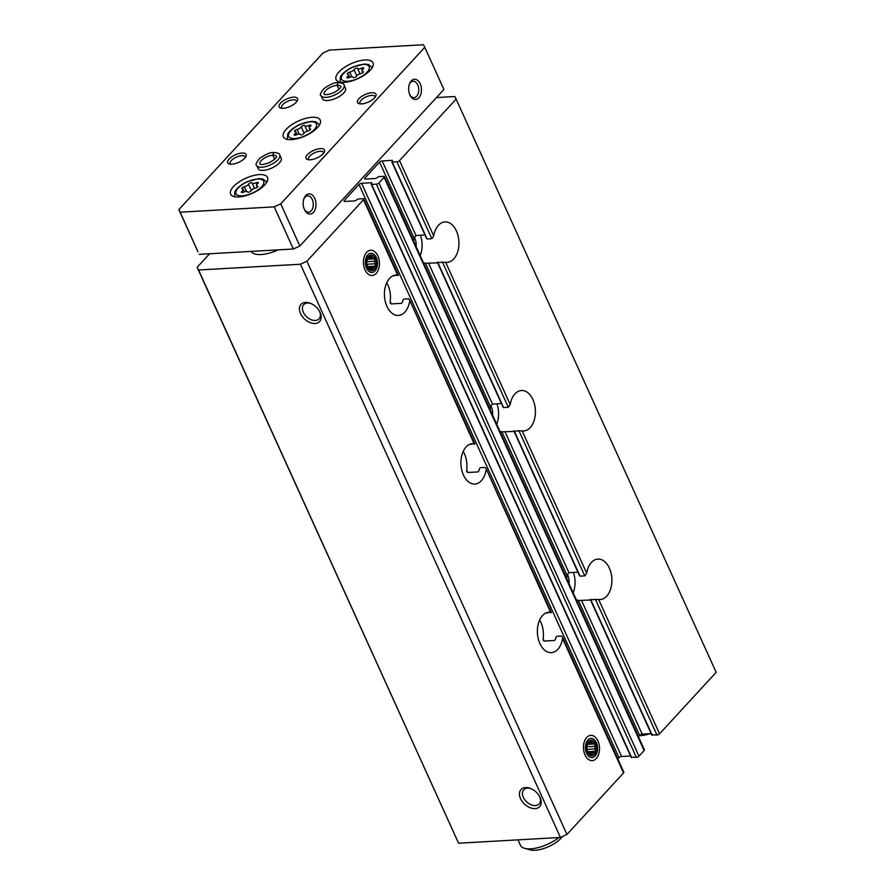 <?xml version="1.0" encoding="UTF-8"?>
<svg xmlns="http://www.w3.org/2000/svg" width="895" height="895" viewBox="0 0 895 895"><rect width="100%" height="100%" fill="white"/><g stroke="black" fill="none" stroke-linecap="round" stroke-linejoin="round"><path stroke-width="1.34" d="M651.168 733.62L642.174 734.135A2.025 0.817 -24.4 0 0 639.578 735.343L578.394 600.444L590.566 600.042M499.824 431.121A20.249 12.787 86.8 0 0 501.916 431.86L514.088 431.446M577.924 572.162L568.94 572.677L566.938 575.194A20.249 12.787 86.8 0 0 566.669 578.483M579.434 574.814L580.072 576.156L584.782 575.888L586.672 573.136A20.249 12.787 -93.2 0 1 597.927 559.084A20.249 12.787 -93.2 0 1 611.844 578.584A20.249 12.787 -93.2 0 1 600.209 599.527A20.249 12.787 -93.2 0 1 598.61 599.449L590.711 599.695M651.996 734.773L656.964 735.019A2.025 0.817 -24.4 0 0 659.559 733.81L716.157 672.324L456.126 99.099L454.783 96.526L436.458 97.566M502.956 406.218L503.594 407.561L508.304 407.292L510.195 404.54A20.249 12.787 -93.2 0 1 521.449 390.5A20.249 12.787 -93.2 0 1 535.367 409.988A20.249 12.787 -93.2 0 1 523.743 430.931A20.249 12.787 -93.2 0 1 522.132 430.864L514.233 431.099M544.205 641.088L543.153 638.739L543.299 640.428L544.283 641.077L554.464 640.507L555.493 639.287A20.249 12.787 -93.2 0 0 555.728 637.699L556.656 636.278L561.355 636.009L562.407 636.815L562.597 638.582A20.249 12.787 -93.2 0 1 551.342 652.634A20.249 12.787 -93.2 0 1 539.909 643.594A20.249 12.787 -93.2 0 1 538.499 623.166A20.249 12.787 -93.2 0 1 549.049 612.191A20.249 12.787 -93.2 0 1 550.66 612.269L546.118 613.053M209.609 253.755L197.146 267.292L458.576 843.213L560.46 837.451L566.949 834.442L623.546 772.944A2.025 0.817 -24.4 0 0 623.815 772.195L562.407 636.815M467.738 472.493L466.675 470.143L466.821 471.833L467.805 472.493L477.986 471.911L479.015 470.692A20.249 12.787 -93.2 0 0 479.25 469.114L480.179 467.682L484.877 467.414L485.929 468.219L550.817 612.784M423.346 262.526A20.249 12.787 86.8 0 0 425.438 263.264L437.61 262.861M501.446 403.567L492.463 404.081L490.46 406.598A20.249 12.787 86.8 0 0 490.191 409.888M426.479 237.622L427.116 238.965L431.826 238.696L433.717 235.944A20.249 12.787 -93.2 0 1 444.972 221.904A20.249 12.787 -93.2 0 1 458.889 241.393A20.249 12.787 -93.2 0 1 447.265 262.336A20.249 12.787 -93.2 0 1 445.654 262.269L437.756 262.503M486.119 469.987A20.249 12.787 -93.2 0 1 474.865 484.038A20.249 12.787 -93.2 0 1 463.431 474.999A20.249 12.787 -93.2 0 1 462.021 454.57A20.249 12.787 -93.2 0 1 472.571 443.607A20.249 12.787 -93.2 0 1 474.182 443.674L469.64 444.457M391.26 303.897L390.198 301.559L390.343 303.237L391.328 303.897L401.508 303.315L402.537 302.107A20.249 12.787 -93.2 0 0 402.772 300.519L403.701 299.087L408.4 298.818L409.451 299.624L474.339 444.188M424.968 234.982L415.985 235.486L382.154 160.91A2.025 0.817 -24.4 0 0 379.558 162.118L364.892 178.049A2.025 0.817 -24.4 0 0 364.612 178.799A2.025 0.817 -24.4 0 0 365.428 179.078L375.62 178.508L378.865 176.606L383.563 176.337A2.025 0.817 -24.4 0 1 384.38 176.617A2.025 0.817 -24.4 0 1 384.1 177.367L378.954 182.949A2.025 0.817 -24.4 0 1 376.359 184.157L371.66 184.426L371.761 182.703L361.569 183.274A2.025 0.817 -24.4 0 0 358.973 184.482L344.318 200.413A2.025 0.817 -24.4 0 0 344.038 201.162A2.025 0.817 -24.4 0 0 344.855 201.442L355.035 200.872L358.28 198.958L362.978 198.701A2.025 0.817 -24.4 0 1 363.795 198.981A2.025 0.817 -24.4 0 1 363.515 199.73L306.929 261.217L566.949 834.442M415.985 235.486L413.982 238.003A20.249 12.787 86.8 0 0 413.714 241.292M382.154 160.91L392.346 160.339L392.234 162.062L396.944 161.805A2.025 0.817 -24.4 0 0 399.539 160.597L456.126 99.099M409.642 301.402A20.249 12.787 -93.2 0 1 398.387 315.443A20.249 12.787 -93.2 0 1 386.953 306.403A20.249 12.787 -93.2 0 1 385.544 285.975A20.249 12.787 -93.2 0 1 396.093 275.011A20.249 12.787 -93.2 0 1 397.704 275.078L393.162 275.861M363.515 199.73L397.861 275.593M631.411 757.136L636.379 757.383A2.025 0.817 -24.4 0 0 638.974 756.174L644.12 750.581A2.025 0.817 -24.4 0 0 644.4 749.831L384.38 176.617M597.916 741.004A12.653 7.999 86.8 0 0 584.569 741.038A12.653 7.999 86.8 0 0 585.397 755.693A12.653 7.999 86.8 0 0 596.484 758.289A12.653 7.999 86.8 0 0 597.916 741.004M377.858 255.88A12.653 7.999 86.8 0 0 364.511 255.914A12.653 7.999 86.8 0 0 365.339 270.558A12.653 7.999 86.8 0 0 376.426 273.154A12.653 7.999 86.8 0 0 377.858 255.88M535.12 808.621A12.653 8.368 -137.4 0 0 539.741 796.729A12.653 8.368 -137.4 0 0 530.925 788.607A12.653 8.368 -137.4 0 0 519.659 795.979A12.653 8.368 -137.4 0 0 535.12 808.621M315.062 323.498A12.653 8.368 -137.4 0 0 319.672 311.594A12.653 8.368 -137.4 0 0 310.856 303.483A12.653 8.368 -137.4 0 0 299.601 310.856A12.653 8.368 -137.4 0 0 315.062 323.498M560.46 837.451L300.429 264.238L306.929 261.217M458.576 843.213L198.556 269.999L300.429 264.238M638.403 736.619L639.578 735.343M617.83 758.982L619.004 757.696A2.025 0.817 -24.4 0 1 621.6 756.499L630.583 755.984M251.081 251.405A25.306 10.259 -24.4 0 0 261.072 254.538A25.306 10.259 -24.4 0 0 278.233 249.873M197.146 267.292L198.556 269.999M543.153 638.739A20.249 12.787 86.8 0 0 539.663 620M390.198 301.559A20.249 12.787 86.8 0 0 386.707 282.809M466.675 470.143A20.249 12.787 86.8 0 0 463.185 451.404M576.302 599.717A20.249 12.787 86.8 0 0 578.394 600.444M311.393 303.718A10.46 6.914 -137.4 0 0 303.696 304.669A10.46 6.914 -137.4 0 0 304.736 314.637A10.46 6.914 -137.4 0 0 315.342 320.466A10.46 6.914 -137.4 0 0 319.09 318.833A10.46 6.914 -137.4 0 0 319.392 311.091M531.451 788.842A10.46 6.914 -137.4 0 0 523.754 789.793A10.46 6.914 -137.4 0 0 524.794 799.772A10.46 6.914 -137.4 0 0 535.411 805.589A10.46 6.914 -137.4 0 0 539.159 803.967A10.46 6.914 -137.4 0 0 539.461 796.214M420.46 235.228A20.249 12.787 -93.2 0 1 420.225 255.646M414.228 237.052A10.885 6.88 -93.2 0 1 416.085 246.517M496.938 403.824A20.249 12.787 -93.2 0 1 496.703 424.241M490.706 405.648A10.885 6.88 -93.2 0 1 492.563 415.112M573.415 572.42A20.249 12.787 -93.2 0 1 573.18 592.837M567.184 574.243A10.885 6.88 -93.2 0 1 569.041 583.708M344.262 82.351A20.249 8.2 -24.4 0 0 364.914 74.744A20.249 8.2 -24.4 0 0 372.991 62.807A20.249 8.2 -24.4 0 0 351.164 63.69A20.249 8.2 -24.4 0 0 336.106 79.532A20.249 8.2 -24.4 0 0 344.262 82.351M238.786 196.945A20.249 8.2 -24.4 0 0 259.449 189.348A20.249 8.2 -24.4 0 0 267.515 177.4A20.249 8.2 -24.4 0 0 245.689 178.295A20.249 8.2 -24.4 0 0 230.641 194.137A20.249 8.2 -24.4 0 0 238.786 196.945M291.524 139.642A20.249 8.2 -24.4 0 0 312.176 132.046A20.249 8.2 -24.4 0 0 320.253 120.098A20.249 8.2 -24.4 0 0 298.427 120.993A20.249 8.2 -24.4 0 0 283.379 136.834A20.249 8.2 -24.4 0 0 291.524 139.642M344.06 85.137A12.653 5.124 -24.4 0 1 334.652 95.038A12.653 5.124 -24.4 0 1 321.014 95.597L322.446 98.752A12.653 5.124 -24.4 0 0 327.536 100.52A12.653 5.124 -24.4 0 0 340.447 95.765A12.653 5.124 -24.4 0 0 345.492 88.303L344.06 85.137C344.34 83.861 342.349 83.011 338.075 82.586M279.755 155.014A12.653 5.124 -24.4 0 1 270.346 164.915A12.653 5.124 -24.4 0 1 256.697 165.474L258.129 168.629A12.653 5.124 -24.4 0 0 263.231 170.397A12.653 5.124 -24.4 0 0 276.141 165.642A12.653 5.124 -24.4 0 0 281.187 158.18L279.755 155.014C280.034 153.739 278.032 152.888 273.758 152.463L272.897 155.215L274.709 159.209M283.212 108.317A10.125 4.106 -24.4 0 0 297.375 100.632A10.125 4.106 -24.4 0 0 286.657 98.998A10.125 4.106 -24.4 0 0 280.84 108.138A10.125 4.106 -24.4 0 0 283.212 108.317M231.76 164.221A10.125 4.106 -24.4 0 0 245.924 156.535A10.125 4.106 -24.4 0 0 235.217 154.902A10.125 4.106 -24.4 0 0 229.388 164.042A10.125 4.106 -24.4 0 0 231.76 164.221M361.58 103.887A10.125 4.106 -24.4 0 0 375.743 96.201A10.125 4.106 -24.4 0 0 365.026 94.568A10.125 4.106 -24.4 0 0 359.208 103.708A10.125 4.106 -24.4 0 0 361.58 103.887M310.129 159.791A10.125 4.106 -24.4 0 0 324.292 152.105A10.125 4.106 -24.4 0 0 313.574 150.472A10.125 4.106 -24.4 0 0 307.757 159.612A10.125 4.106 -24.4 0 0 310.129 159.791M423.436 44.75L329.394 50.064L322.905 53.085L178.843 209.609L180.186 212.182L274.228 206.868L280.728 203.847L424.789 47.323L423.436 44.75M303.83 199.014A8.2 5.18 -93.2 0 1 307.623 195.848A8.2 5.18 -93.2 0 1 313.261 203.758A8.2 5.18 -93.2 0 1 308.551 212.238A8.2 5.18 -93.2 0 1 304.423 209.531A10.125 6.399 -93.2 0 1 304.043 198.399A10.125 6.399 -93.2 0 1 313.407 196.184A10.125 6.399 -93.2 0 1 314.257 211.254A10.125 6.399 -93.2 0 1 304.703 210.112A10.125 6.399 -93.2 0 1 304.434 209.553M409.306 84.41A8.2 5.18 -93.2 0 1 413.098 81.255A8.2 5.18 -93.2 0 1 418.737 89.153A8.2 5.18 -93.2 0 1 414.027 97.633A8.2 5.18 -93.2 0 1 409.899 94.926A10.125 6.399 -93.2 0 1 409.518 83.794A10.125 6.399 -93.2 0 1 418.882 81.59A10.125 6.399 -93.2 0 1 419.733 96.66A10.125 6.399 -93.2 0 1 410.178 95.519A10.125 6.399 -93.2 0 1 409.91 94.948M180.186 212.182L197.963 251.763L178.843 209.609M199.305 254.337L293.347 249.011L274.228 206.868M293.347 249.011L299.847 246.002L280.728 203.847M299.847 246.002L443.909 89.478L424.789 47.323M323.587 153.202A8.2 3.323 -24.4 0 0 323.475 152.407A8.2 3.323 -24.4 0 0 314.626 152.776A8.2 3.323 -24.4 0 0 308.529 159.187A8.2 3.323 -24.4 0 0 309.043 159.802M375.039 97.298A8.2 3.323 -24.4 0 0 374.927 96.503A8.2 3.323 -24.4 0 0 366.077 96.873A8.2 3.323 -24.4 0 0 359.98 103.283A8.2 3.323 -24.4 0 0 360.495 103.898M245.219 157.632A8.2 3.323 -24.4 0 0 245.107 156.838A8.2 3.323 -24.4 0 0 236.258 157.207A8.2 3.323 -24.4 0 0 230.16 163.617A8.2 3.323 -24.4 0 0 230.675 164.232M296.67 101.728A8.2 3.323 -24.4 0 0 296.558 100.934A8.2 3.323 -24.4 0 0 287.709 101.303A8.2 3.323 -24.4 0 0 281.612 107.713A8.2 3.323 -24.4 0 0 282.126 108.329M639.265 735.679A20.249 8.2 -24.4 0 0 640.607 735.645A20.249 8.2 -24.4 0 0 649.859 733.699M517.992 839.857L520.465 845.316A25.306 10.259 -24.4 0 0 524.727 848.37A25.306 10.259 -24.4 0 0 530.657 848.829A25.306 10.259 -24.4 0 0 558.939 837.541M524.727 848.37L530.399 849.881A20.249 8.2 -24.4 0 0 535.143 850.25A20.249 8.2 -24.4 0 0 562.463 836.523M310.364 126.396A1.991 0.805 -24.4 0 0 310.99 125.345A1.991 0.805 -24.4 0 0 308.753 125.479A3.49 1.41 -24.4 0 1 304.826 125.703A1.991 0.805 -24.4 0 0 304.815 125.692A1.991 0.805 -24.4 0 0 303.103 125.602A1.991 0.805 -24.4 0 0 301.235 126.911A3.49 1.41 -24.4 0 1 297.039 129.451A1.991 0.805 -24.4 0 0 295.216 130.278A1.991 0.805 -24.4 0 0 294.589 131.33A1.991 0.805 -24.4 0 0 295.07 131.599A3.49 1.41 -24.4 0 1 295.898 132.057A3.49 1.41 -24.4 0 1 294.802 133.903A1.991 0.805 -24.4 0 0 294.175 134.966A1.991 0.805 -24.4 0 0 296.413 134.832A3.49 1.41 -24.4 0 1 300.34 134.597A1.991 0.805 -24.4 0 0 300.34 134.619A1.991 0.805 -24.4 0 0 302.051 134.697A1.991 0.805 -24.4 0 0 303.92 133.389A3.49 1.41 -24.4 0 1 308.126 130.86A1.991 0.805 -24.4 0 0 309.938 130.032A1.991 0.805 -24.4 0 0 310.565 128.981A1.991 0.805 -24.4 0 0 310.095 128.712A3.49 1.41 -24.4 0 1 309.267 128.242A3.49 1.41 -24.4 0 1 310.364 126.396M304.826 125.692A3.49 1.41 -24.4 0 0 304.826 125.703L307.265 131.084L304.826 125.703M257.626 183.699A1.991 0.805 -24.4 0 0 258.252 182.647A1.991 0.805 -24.4 0 0 256.015 182.77A3.49 1.41 -24.4 0 1 252.088 183.005A3.49 1.41 -24.4 0 1 252.088 182.994A1.991 0.805 -24.4 0 0 252.077 182.994A1.991 0.805 -24.4 0 0 250.365 182.904A1.991 0.805 -24.4 0 0 248.497 184.213A3.49 1.41 -24.4 0 1 244.301 186.753A1.991 0.805 -24.4 0 0 242.478 187.57A1.991 0.805 -24.4 0 0 241.851 188.621A1.991 0.805 -24.4 0 0 242.332 188.89A3.49 1.41 -24.4 0 1 243.16 189.36A3.49 1.41 -24.4 0 1 242.064 191.206A1.991 0.805 -24.4 0 0 241.437 192.268A1.991 0.805 -24.4 0 0 243.675 192.134A3.49 1.41 -24.4 0 1 247.602 191.899L247.602 191.91A1.991 0.805 -24.4 0 0 249.325 192A1.991 0.805 -24.4 0 0 251.193 190.691A3.49 1.41 -24.4 0 1 255.388 188.151A1.991 0.805 -24.4 0 0 257.212 187.335A1.991 0.805 -24.4 0 0 257.827 186.283A1.991 0.805 -24.4 0 0 257.357 186.015A3.49 1.41 -24.4 0 1 256.529 185.545A3.49 1.41 -24.4 0 1 257.626 183.699M363.101 69.094A1.991 0.805 -24.4 0 0 363.728 68.042A1.991 0.805 -24.4 0 0 361.479 68.177A3.49 1.41 -24.4 0 1 357.564 68.4A1.991 0.805 -24.4 0 0 357.553 68.389A1.991 0.805 -24.4 0 0 355.841 68.311A1.991 0.805 -24.4 0 0 353.972 69.609A3.49 1.41 -24.4 0 1 349.777 72.148A1.991 0.805 -24.4 0 0 347.954 72.976A1.991 0.805 -24.4 0 0 347.327 74.028A1.991 0.805 -24.4 0 0 347.808 74.296A3.49 1.41 -24.4 0 1 348.636 74.766A3.49 1.41 -24.4 0 1 347.54 76.612A1.991 0.805 -24.4 0 0 346.902 77.664A1.991 0.805 -24.4 0 0 349.151 77.529A3.49 1.41 -24.4 0 1 353.077 77.306A1.991 0.805 -24.4 0 0 353.077 77.317A1.991 0.805 -24.4 0 0 354.789 77.395A1.991 0.805 -24.4 0 0 356.657 76.097A3.49 1.41 -24.4 0 1 360.864 73.558A1.991 0.805 -24.4 0 0 362.676 72.73A1.991 0.805 -24.4 0 0 363.303 71.678A1.991 0.805 -24.4 0 0 362.833 71.41A3.49 1.41 -24.4 0 1 362.005 70.94A3.49 1.41 -24.4 0 1 363.101 69.094M357.553 68.4A3.49 1.41 -24.4 0 0 357.564 68.4L360.003 73.782L357.564 68.4M274.653 159.254L272.818 155.215L273.534 152.508C270.626 152.161 265.972 154.153 259.584 158.46C256.171 162.778 255.209 165.116 256.697 165.474M339.015 89.332L337.202 85.338L338.075 82.608M338.959 89.377L337.124 85.338L337.851 82.631C334.943 82.273 330.289 84.275 323.889 88.583C320.488 92.901 319.526 95.239 321.014 95.597M366.536 268.176A9.621 6.075 -93.2 0 1 367.621 255.041A9.621 6.075 -93.2 0 1 376.045 257.022A9.621 6.075 -93.2 0 1 376.683 268.153A9.621 6.075 -93.2 0 1 366.536 268.176M367.431 267.202A7.842 4.956 -93.2 0 1 370.854 255.041A7.842 4.956 -93.2 0 1 375.978 266.363A7.842 4.956 -93.2 0 1 367.431 267.202M367.364 266.62L375.486 266.162L373.886 267.504A6.5 4.106 -93.2 0 1 372.589 268.914L371.749 270.223L369.959 269.171A6.5 4.106 -93.2 0 1 368.483 268.041L366.905 264.573A6.5 4.106 -93.2 0 1 366.715 262.022L367.767 258.297A6.5 4.106 -93.2 0 1 369.064 256.887L370.675 255.534L371.682 256.63A6.5 4.106 -93.2 0 1 373.17 257.76L367.912 258.062M375.486 266.162L374.927 263.779L366.849 264.238M367.118 259.259L374.949 258.812L374.748 261.239A6.5 4.106 -93.2 0 1 374.927 263.779M374.949 258.812L373.17 257.76M371.682 256.63L369.187 256.764M374.748 261.239L366.726 261.687M373.886 267.504L368.248 267.829M372.589 268.914L369.758 269.082M586.605 753.31A9.621 6.075 -93.2 0 1 587.691 740.176A9.621 6.075 -93.2 0 1 596.115 742.145A9.621 6.075 -93.2 0 1 596.741 753.288A9.621 6.075 -93.2 0 1 586.605 753.31M587.5 752.326A7.842 4.956 -93.2 0 1 590.913 740.176A7.842 4.956 -93.2 0 1 596.048 751.487A7.842 4.956 -93.2 0 1 587.5 752.326M587.433 751.744L595.555 751.285L593.944 752.639A6.5 4.106 -93.2 0 1 592.647 754.049L591.808 755.358L590.029 754.306A6.5 4.106 -93.2 0 1 588.541 753.165L586.975 749.697A6.5 4.106 -93.2 0 1 586.784 747.157L587.836 743.421A6.5 4.106 -93.2 0 1 589.134 742.011L590.734 740.668L591.752 741.754A6.5 4.106 -93.2 0 1 593.228 742.895L587.981 743.186M595.555 751.285L594.996 748.914L586.907 749.372M587.187 744.383L595.018 743.946L594.806 746.363A6.5 4.106 -93.2 0 1 594.996 748.914M595.018 743.946L593.228 742.895M591.752 741.754L589.257 741.899M594.806 746.363L586.796 746.822M593.944 752.639L588.317 752.952M592.647 754.049L589.816 754.205M642.174 734.135L581.582 600.556M566.938 575.194L501.916 431.86M568.94 572.677L505.104 431.961M652.265 735.287L590.61 599.381M580.072 576.156L514.133 430.786M584.782 575.888L518.832 430.517M656.964 735.019L595.309 599.113M659.559 733.81L598.61 599.449M586.672 573.136L522.132 430.864M623.546 772.944L562.597 638.582M490.46 406.598L425.438 263.264M492.463 404.081L428.627 263.365M503.594 407.561L437.655 262.19M508.304 407.292L442.354 261.922M510.195 404.54L445.654 262.269M413.982 238.003L379.558 162.118M427.116 238.965L392.234 162.062M431.826 238.696L396.944 161.805M433.717 235.944L399.539 160.597M344.776 201.442L344.318 200.413M644.12 750.581L384.1 177.367M638.974 756.174L378.954 182.949M619.004 757.696L358.973 184.482M621.6 756.499L361.569 183.274M631.68 757.651L371.66 184.426M636.379 757.383L376.359 184.157M365.361 179.089L364.892 178.049M294.858 138.535A15.181 6.153 -24.4 0 0 316.617 125.389A15.181 6.153 -24.4 0 0 296.256 126.531A15.181 6.153 -24.4 0 0 294.858 138.535M304.065 133.154L301.235 126.911M299.154 134.116L297.039 129.451M295.372 135.19L294.802 133.903M310.453 129.518L310.095 128.712M309.536 127.202L308.753 125.479M242.12 195.837A15.181 6.153 -24.4 0 0 263.88 182.681A15.181 6.153 -24.4 0 0 243.518 183.833A15.181 6.153 -24.4 0 0 242.12 195.837M347.596 81.244A15.181 6.153 -24.4 0 0 369.355 68.087A15.181 6.153 -24.4 0 0 348.994 69.239A15.181 6.153 -24.4 0 0 347.596 81.244M254.527 188.386L252.088 183.016L254.527 188.386M251.327 190.456L248.497 184.213M246.416 191.407L244.301 186.753M242.646 192.492L242.064 191.206M257.715 186.809L257.357 186.015M256.798 184.504L256.015 182.77M356.803 75.862L353.972 69.609M351.892 76.813L349.777 72.148M348.11 77.887L347.54 76.612M363.191 72.215L362.833 71.41M362.274 69.911L361.479 68.177M272.818 155.215A9.107 3.692 -24.4 0 0 263.544 158.65A9.107 3.692 -24.4 0 0 259.93 164.009C259.841 163.405 259.27 166.313 269.373 162.621C278.714 157.442 276.141 155.909 276.521 156.48A9.107 3.692 -24.4 0 0 272.897 155.215M337.124 85.338A9.107 3.692 -24.4 0 0 327.85 88.773A9.107 3.692 -24.4 0 0 324.236 94.132C324.158 93.527 323.576 96.425 333.69 92.744C343.02 87.565 340.458 86.032 340.838 86.602A9.107 3.692 -24.4 0 0 337.202 85.338M651.851 735.142L590.32 599.505M579.546 575.753L513.842 430.909M551.398 612.538L485.929 468.219M503.068 407.158L437.364 262.313M474.921 443.942L409.451 299.624M426.591 238.562L391.831 161.928M398.443 275.347L363.795 198.981M631.277 757.506L371.246 184.28M319.672 124.942L315.722 121.787L311.661 121.328L300.004 124.327C290.718 128.846 288.022 133.187 287.619 134.541L287.396 139.575M297.028 134.563L295.898 132.057M310.039 129.954L309.267 128.242M266.934 182.244L262.985 179.078L258.923 178.62L247.266 181.629C237.98 186.149 235.284 190.49 234.882 191.843L234.658 196.878M372.409 67.64L368.46 64.485L364.399 64.026L352.742 67.024C343.456 71.544 340.76 75.885 340.357 77.25L340.134 82.284M244.29 191.866L243.16 189.36M257.301 187.256L256.529 185.545M349.766 77.261L348.636 74.766M362.777 72.652L362.005 70.94"/></g></svg>
